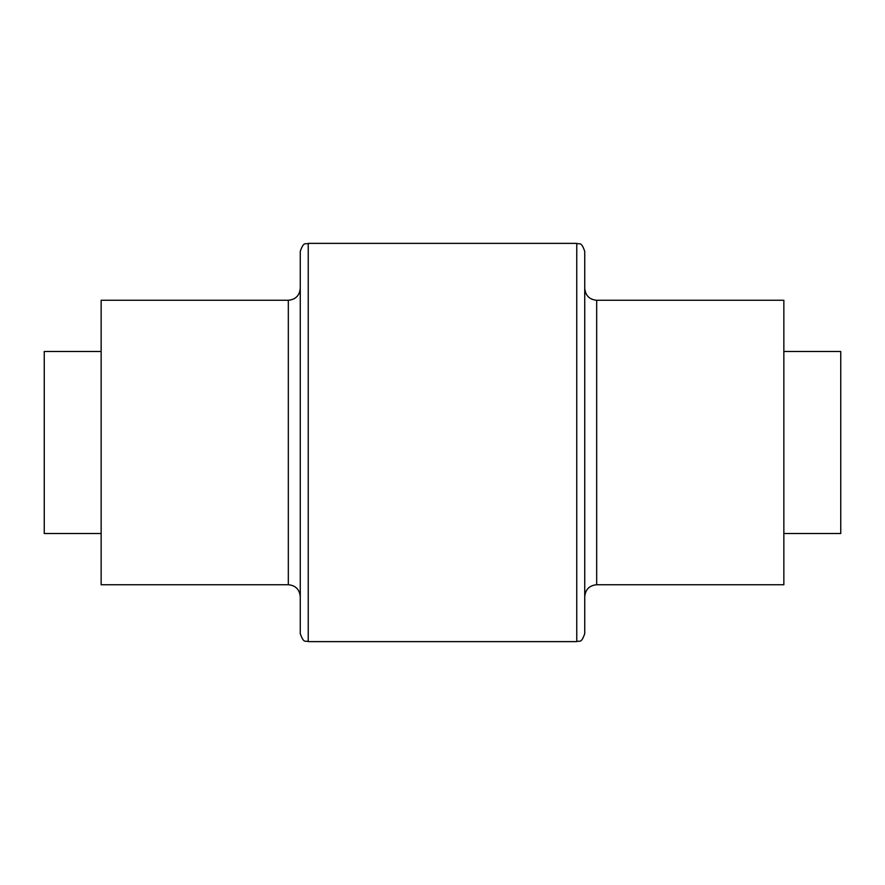 <?xml version="1.0" encoding="UTF-8"?>
<svg xmlns="http://www.w3.org/2000/svg" width="885" height="885" viewBox="0 0 885 885"><rect width="100%" height="100%" fill="white"/><g stroke="black" fill="none" stroke-linecap="round" stroke-linejoin="round"><path stroke-width="1.33" d="M288.322 584.731L288.322 300.269L101.144 300.269L101.144 584.731L288.322 584.731C295.579 585.439 299.561 589.421 300.269 596.678M300.269 251.34L300.269 633.66C303.986 644.49 305.812 640.087 308.234 641.625L308.234 243.375C305.812 244.913 303.986 240.51 300.269 251.34M576.766 641.625L576.766 243.375C579.188 244.913 581.014 240.51 584.731 251.34L584.731 633.66C581.014 644.49 579.188 640.087 576.766 641.625L308.234 641.625M101.144 351.467L44.25 351.467L44.25 533.533L101.144 533.533M596.678 584.731L596.678 300.269L783.856 300.269L783.856 584.731L596.678 584.731C589.421 585.439 585.439 589.421 584.731 596.678M783.856 351.467L840.75 351.467L840.75 533.533L783.856 533.533M576.766 243.375L308.234 243.375M288.322 300.269C295.579 299.561 299.561 295.579 300.269 288.322M596.678 300.269C589.421 299.561 585.439 295.579 584.731 288.322"/></g></svg>
